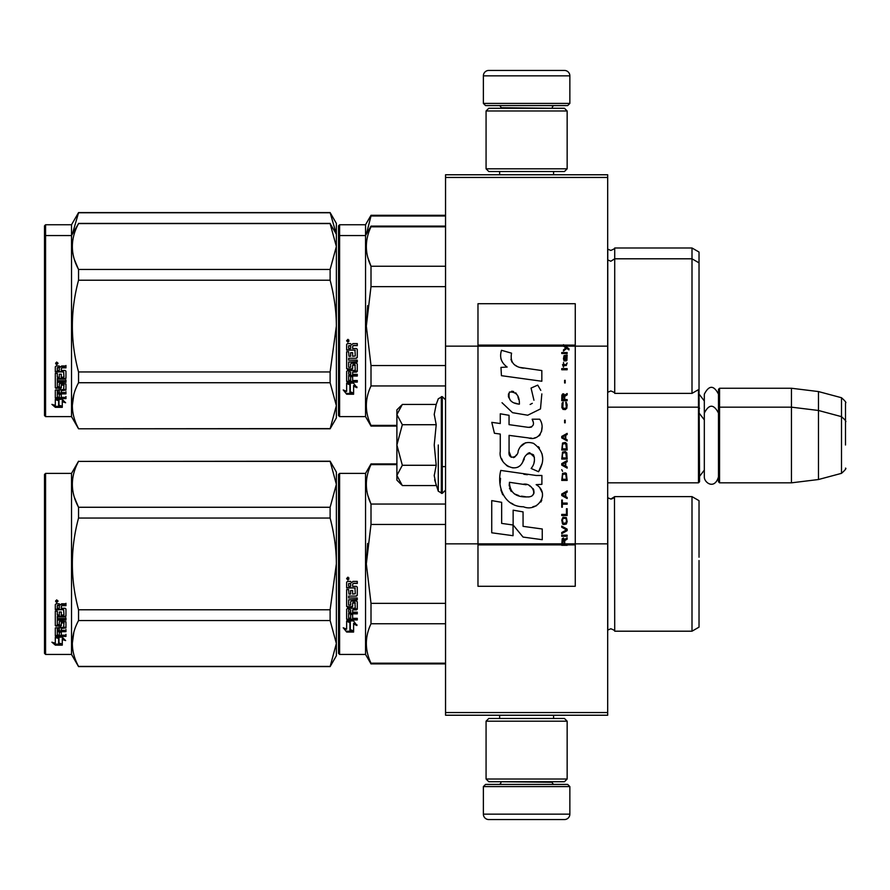 <?xml version="1.0" encoding="UTF-8"?>
<svg xmlns="http://www.w3.org/2000/svg" width="890" height="890" viewBox="0 0 890 890"><rect width="100%" height="100%" fill="white"/><g stroke="black" fill="none" stroke-linecap="round" stroke-linejoin="round"><path stroke-width="1.33" d="M607.681 174.763L607.681 177.455L445.545 177.455L607.681 177.455L607.681 346.143L575.263 346.143L575.263 303.724L477.974 303.724L477.974 346.143L445.545 346.143L445.545 174.763L607.681 174.763M607.681 712.545L445.545 712.545L445.545 715.237L607.681 715.237L607.681 346.143M607.681 543.857L575.263 543.857L575.263 346.143L563.481 346.143L565.884 347.845L563.47 349.915L563.47 351.049L566.685 348.413L568.988 349.915L568.988 348.791L563.47 344.697L563.47 346.143L477.974 346.143L477.974 543.857L445.545 543.857L445.545 346.143M445.545 712.545L445.545 543.857M569.856 103.418L567.687 105.576L485.54 105.576L483.37 103.418L569.856 103.418L569.856 75.85A5.407 5.407 -137.2 0 0 564.449 70.444L545.526 70.444M553.58 174.763L553.58 171.514M499.646 174.763L499.646 171.514M500.936 108.28L500.936 107.735A2.158 2.158 137.8 0 0 498.778 105.576M552.289 108.28L500.936 107.735M554.448 105.576A2.158 2.158 -137.8 0 0 552.289 107.735M483.37 103.418L483.37 75.85L569.856 75.85M507.701 70.444L488.777 70.444A5.407 5.407 137.2 0 0 483.37 75.85M488.777 70.444L564.449 70.444M483.37 786.582L485.54 784.424L567.687 784.424L569.856 786.582L483.37 786.582L483.37 814.15A5.407 5.407 42.8 0 0 488.777 819.557L507.701 819.557M499.646 715.237L499.646 718.486M553.58 715.237L553.58 718.486M552.289 781.72L552.289 782.265A2.158 2.158 -42.2 0 0 554.448 784.424M500.936 781.72L552.289 782.265M498.778 784.424A2.158 2.158 42.2 0 0 500.936 782.265M569.856 786.582L569.856 814.15L483.37 814.15M545.526 819.557L564.449 819.557A5.407 5.407 -42.8 0 0 569.856 814.15M564.449 819.557L488.777 819.557M486.074 168.811L488.777 171.514L564.449 171.514L567.153 168.811L486.074 168.811L486.074 110.983L488.777 108.28L564.449 108.28L567.153 110.983L486.074 110.983M553.903 110.983L499.323 110.983M567.153 110.983L567.153 168.811M486.074 779.017L488.777 781.72L564.449 781.72L567.153 779.017L486.074 779.017L486.074 721.189L488.777 718.486L564.449 718.486L567.153 721.189L486.074 721.189M553.903 721.189L499.323 721.189M567.153 721.189L567.153 779.017M607.681 482.836L698.483 482.836L698.483 389.642M698.483 482.836L699.573 481.757L699.028 388.785M719.565 482.836L718.486 481.757L718.486 389.33L719.565 388.251L791.455 388.251L791.455 482.836L719.565 482.836L719.565 388.251M818.477 391.567L841.495 397.73L841.495 473.347L818.477 479.521L818.477 391.567L791.455 388.251M845.5 426.088L845.5 426.076C845.5 396.25 845.5 396.25 845.5 426.088L845.5 445C845.5 415.174 845.5 415.174 845.5 445C845.5 474.826 845.5 474.826 845.5 445M396.896 451.931L396.896 456.514M401.535 484.772L396.896 480.133L396.896 475.427L402.325 485.562L436.211 485.562L434.231 475.638L436.211 465.281L434.231 445L436.211 424.719L434.231 414.362L436.211 404.438L402.325 404.438L396.896 414.573L396.896 475.427L402.336 465.281L396.896 445L402.336 424.719L436.211 424.719M438.281 445L438.281 491.236L438.281 445M434.632 479.799L438.281 491.236L442.297 493.372L445.545 490.134M434.231 475.727L434.231 475.115L434.231 475.727M434.231 414.273L434.231 414.885L434.231 414.273M402.336 424.719L396.896 414.573L396.896 409.867L401.524 405.239M436.211 465.281L402.336 465.281M718.486 476.918C714.492 490.134 704.101 482.614 704.324 476.918L704.324 394.17C709.041 385.036 713.769 385.036 718.486 394.17M338.523 474.459L338.523 563.904L338.523 474.459L339.602 473.38L339.602 654.439L338.523 653.36L338.523 572.359M338.523 572.493L338.523 644.983L338.523 572.493M338.523 555.416L338.523 482.836L338.523 555.416M699.028 308.774L699.028 312.001M338.523 225.838L338.523 315.282L338.523 225.838L339.602 224.747L365.545 224.747L371.008 215.291L445.545 215.291M445.545 215.992L371.008 215.992L371.008 215.291M338.523 320.689L338.523 315.282M338.523 334.729L338.523 396.361L338.523 334.729M338.523 310.721L338.523 234.215L338.523 310.721M338.523 236.64L338.523 326.096L338.523 236.64L339.602 235.561L339.602 224.747M338.523 341.627L338.523 415.541L339.602 416.62L365.545 416.62L365.545 224.747M366.357 234.159L371.008 215.992M699.028 332.782L699.028 252.048L691.997 247.987L691.997 393.38L614.712 393.38C615.212 392.957 613.911 392.145 610.829 390.955L607.681 392.301M614.712 393.38L614.712 247.987L691.997 247.987M336.331 234.148L330.123 212.588L336.364 223.401L336.364 246.519L330.123 223.59L78.542 223.59C70.299 238.876 70.299 254.162 78.542 269.447L78.542 280.228L330.123 280.228L330.123 269.447L78.542 269.447M330.123 212.588L78.542 212.588L71.523 224.747L45.579 224.747L44.5 225.838L44.5 415.541L45.579 416.62L71.523 416.62L71.523 235.561L45.579 235.561L45.579 416.62M330.123 212.777L78.542 212.777L72.335 234.159M71.523 224.747L71.523 235.561L78.542 223.59M45.579 224.747L45.579 235.561L44.5 236.64M699.028 570.59L699.028 560.533M396.896 464.613L371.008 464.613L371.008 463.913L396.896 463.913M338.523 563.904L338.523 653.36L338.523 563.904M338.523 559.343L338.523 482.836L338.523 559.343M339.602 654.439L365.545 654.439L365.545 473.38L371.008 463.913M350.304 622.555L346.633 620.897L353.497 620.897L356.946 625.503L353.608 624.035L353.608 631.744L350.304 630.409L350.304 621.854L348.157 620.897M353.608 630.932L350.304 629.608M353.608 623.323L353.608 624.035L353.608 623.323L356.946 624.769M346.688 632.056L353.608 632.056L349.926 630.565L349.926 622.722L346.633 621.242L346.633 629.197L343.228 627.773L346.688 632.056L344.152 628.162M351.583 631.232L346.688 631.232M352.629 584.307L352.629 586.332L356.445 586.332L357.279 587.178L357.279 595.299L356.445 596.1L348.635 596.1L348.635 597.98L357.279 597.98L357.279 599.838L348.635 599.838L348.635 605.089L350.627 605.089L350.627 601.774L351.472 601.006L356.445 601.006L357.279 601.774L357.279 609.172L356.445 609.895L352.629 609.895L352.629 612.153L357.279 612.153L357.279 613.844L348.635 613.844L348.635 618.06L350.627 618.316L350.627 614.512L352.629 614.512L352.629 618.316L357.279 618.316L357.279 619.918L347.467 619.918L346.633 619.251L346.633 609.172L347.467 608.448L355.277 608.159L354.954 602.875L352.629 603.175L352.629 606.457L351.795 607.191L347.467 607.191L346.633 606.457L346.633 589.569L348.635 589.569L348.958 594.086L350.627 594.086L350.627 590.526L352.629 590.526L352.629 594.086L355.277 593.775L354.954 587.956L346.633 587.956L346.633 582.26L347.467 581.393L350.471 581.393L351.717 582.683L352.952 581.393L357.279 581.393L357.279 583.462L353.475 583.462L352.629 584.307L353.475 583.228L357.279 583.228M356.445 596.1L348.635 596.1M357.279 599.404L348.635 599.838M357.279 608.638L352.629 609.895M357.279 613.243L348.635 613.243L348.635 613.844M347.467 619.918L346.633 618.595M355.277 603.175L354.954 602.408L352.952 602.408L352.629 603.175M352.629 605.945L351.795 606.68L347.467 606.68L346.633 605.945M355.277 587.99L346.633 587.667M348.635 610.173L348.635 611.886L350.627 612.153L350.627 609.895L348.635 609.628L348.635 611.308M350.627 609.895L348.635 609.628M348.635 583.784L348.635 586.332L350.627 586.332L350.627 583.462L348.635 583.784M350.627 583.462L348.635 583.551M357.279 619.251L347.467 619.251M357.279 594.932L356.445 595.71M347.979 579.991L346.633 578.567L347.979 577.143L347.979 579.991L346.633 578.478M367.626 543.434L366.324 563.904L370.963 524.688M445.545 663.195L371.008 663.195L371.008 663.895L445.545 663.895M445.545 603.342L371.008 603.342L371.008 623.756L445.545 623.756M371.008 663.195C364.811 650.056 364.811 636.906 371.008 623.756M371.008 603.342L366.324 563.904M445.545 524.466L371.008 524.466L371.008 504.051C364.811 490.913 364.811 477.763 371.008 464.613M367.893 495.585L371.008 504.051L445.545 504.051M614.478 497.043L614.712 631.199C615.212 630.776 613.911 629.964 610.829 628.763L607.681 630.109M699.028 557.218L699.028 500.67L691.997 496.62L691.997 631.199L614.712 631.199C615.212 630.776 613.911 629.964 610.829 628.763M699.028 563.904L699.028 627.139L691.997 631.199M348.925 577.91L348.09 578.467L348.925 579.156L347.022 579.156L347.022 578.066L348.146 577.91M347.734 578.867L347.411 578.311L347.734 578.867M330.123 666.599L336.364 655.785L336.364 643.481L330.123 620.553L330.123 609.772L336.364 563.904C336.342 549.208 334.262 533.922 330.123 518.047L330.123 507.267L336.364 484.338L330.123 461.209L336.364 472.023L336.364 643.481L330.123 666.599L78.542 666.599L71.523 654.439L45.579 654.439L44.5 653.36L44.5 474.459L45.579 473.38L45.579 654.439M74.404 497.399L78.431 507.055M73.837 632.367L72.301 643.481M330.123 518.047L78.542 518.047C70.299 548.618 70.299 579.19 78.542 609.772L78.542 620.553C70.299 635.838 70.299 651.124 78.542 666.41L78.542 666.599M330.123 609.772L78.542 609.772M330.123 507.267L78.542 507.267L78.542 518.047M330.123 461.398L78.542 461.398C70.299 476.695 70.299 491.981 78.542 507.267M330.123 461.209L78.542 461.398M78.542 461.209L71.523 473.38L71.523 654.439M330.123 620.553L78.542 620.553M330.123 666.41L78.542 666.41M71.523 473.38L45.579 473.38M57.917 637.162L58.985 637.518L58.985 644.037L62.278 644.95L62.278 644.182L58.607 643.192L58.607 638.531L58.607 644.149L62.278 645.15L55.369 645.15L55.369 644.182L58.751 644.182M58.985 643.081L62.278 643.982M58.985 638.408L55.313 637.162L62.178 637.162L65.626 640.577L62.278 639.51L62.278 638.597L64.213 639.22M62.278 639.51L62.278 644.95M55.313 604.577L55.313 609.728L63.635 609.728L55.313 609.183L55.313 604.577L56.148 603.787L59.152 603.787L60.387 604.966L61.633 603.787L65.96 603.787L65.96 605.667L62.144 605.667L61.31 606.446L62.144 605.167L65.96 605.167L65.96 603.309M61.31 606.446L61.31 608.27L65.126 608.27L65.96 609.027L65.96 615.58L65.126 616.904L65.96 616.214L65.96 609.027M65.126 616.904L57.305 616.904L57.305 618.528L65.96 618.528L65.96 620.119L57.305 620.119L57.305 619.451L65.96 619.451L65.96 617.871M57.305 620.119L57.305 624.546L59.307 624.546L59.307 621.765L59.307 623.823M59.307 621.765L60.153 621.12L65.96 621.765L65.96 627.161L61.31 627.739L61.31 628.507L61.31 627.739M65.96 621.765L65.96 627.917L61.31 628.507L61.31 630.343L65.96 630.343L65.96 631.689L57.305 631.689L57.305 630.877L57.305 634.993L59.307 635.193L59.307 632.223L59.307 634.336M65.96 629.542L65.96 630.877L57.305 630.877M59.307 631.689L61.31 631.689M59.307 632.223L61.31 632.223L61.31 634.336M61.31 632.223L61.31 635.193L65.96 635.193L65.96 636.417L56.148 636.417L56.148 635.549L65.96 635.549L65.96 634.336M56.148 636.417L55.313 635.905L55.313 627.917L55.313 635.048L56.148 635.549M63.958 622.244L63.958 622.944L63.635 621.999L61.633 621.999L61.31 622.944L61.31 622.244M56.148 626.293L55.313 624.947L55.313 611.163L55.313 625.692L60.476 626.293L61.31 625.692L61.31 622.944L63.958 622.944L63.635 627.328L55.313 627.917M55.313 611.163L57.305 611.163L57.305 614.267M57.305 611.163L57.305 614.879L59.307 615.146L59.307 612.009L59.307 614.534M59.307 612.009L61.31 612.009L61.31 614.534M61.31 612.009L61.31 615.146L63.958 614.879L63.635 609.728M57.305 628.74L57.305 630.12L59.307 630.343L59.307 627.739L59.307 628.507L57.305 628.74L57.305 627.962L57.305 629.33M59.307 605.667L57.305 605.467L57.305 608.27L59.307 608.27L59.307 605.167L57.305 605.467M57.305 627.962L59.307 627.739M56.148 625.548L61.31 624.947M65.126 616.269L57.305 616.269L57.305 617.871M56.66 602.497L56.66 599.871L58.017 601.195L56.66 602.497L57.538 601.729M57.995 600.961L57.605 601.673M55.369 645.15L51.909 642.202L55.313 643.203L55.313 637.418L58.607 638.531M55.313 637.418L55.313 642.257M53.545 642.691L55.369 644.182M56.026 600.561L56.404 601.462L56.026 600.561M57.605 601.462L55.703 601.729L55.703 600.728L57.605 600.583L56.771 601.095L57.605 601.462M699.028 319.41L699.028 322.725M445.545 226.805L371.008 226.805L371.008 226.105L445.545 226.105M338.523 326.096L338.523 415.541L338.523 326.096M338.523 334.684L338.523 407.164L338.523 334.684M338.523 321.524L338.523 245.017L338.523 321.524M339.602 416.62L339.602 235.561L365.545 235.561L371.008 226.105M350.304 384.747L346.633 383.089L353.497 383.089L356.946 387.684L353.608 386.227L353.608 393.936L350.304 392.59L350.304 384.046L348.157 383.089M353.608 393.124L350.304 391.8M353.608 385.503L353.608 386.227L353.608 385.503L356.946 386.95M346.688 394.237L353.608 394.237L349.926 392.746L349.926 384.914L346.633 383.434L346.633 391.389L343.228 389.954L346.688 394.237L344.152 390.343M351.583 393.425L346.688 393.425M352.629 346.499L352.629 348.524L356.445 348.524L357.279 349.358L357.279 357.491L356.445 358.281L348.635 358.281L348.635 360.161L357.279 360.161L357.279 362.019L348.635 362.019L348.635 367.27L350.627 367.27L350.627 363.954L351.472 363.187L356.445 363.187L357.279 363.954L357.279 371.364L356.445 372.087L352.629 372.087L352.629 374.345L357.279 374.345L357.279 376.025L348.635 376.025L348.635 380.241L350.627 380.508L350.627 376.704L352.629 376.704L352.629 380.508L357.279 380.508L357.279 382.099L347.467 382.099L346.633 381.432L346.633 371.364L347.467 370.629L355.277 370.351L354.954 365.067L352.629 365.356L352.629 368.638L351.795 369.383L347.467 369.383L346.633 368.638L346.633 351.75L348.635 351.75L348.958 356.278L350.627 356.278L350.627 352.707L352.629 352.707L352.629 356.278L355.277 355.967L354.954 350.148L346.633 350.148L346.633 344.452L347.467 343.584L350.471 343.584L351.717 344.864L352.952 343.584L357.279 343.584L357.279 345.643L353.475 345.643L352.629 346.499L353.475 345.409L357.279 345.409M356.445 358.281L348.635 358.281M357.279 361.596L348.635 362.019M357.279 370.819L352.629 372.087M357.279 375.435L348.635 375.435L348.635 376.025M347.467 382.099L346.633 380.775M355.277 365.356L354.954 364.6L352.952 364.6L352.629 365.356M352.629 368.137L351.795 368.861L347.467 368.861L346.633 368.137M355.277 350.182L346.633 349.859M348.635 372.365L348.635 374.067L350.627 374.345L350.627 372.087L348.635 371.809L348.635 373.5M350.627 372.087L348.635 371.809M348.958 372.087L348.958 371.531M348.635 345.976L348.635 348.524L350.627 348.524L350.627 345.643L348.635 345.976M350.627 345.643L348.635 345.732M357.279 381.432L347.467 381.432M357.279 357.113L356.445 357.902M347.979 342.172L346.633 340.759L347.979 339.324L347.979 342.172L346.633 340.67M367.626 305.615L366.324 326.096L370.963 286.869M396.896 425.387L371.008 425.387L371.008 426.088L396.896 426.088M445.545 365.534L371.008 365.534L371.008 385.949L445.545 385.949M371.008 425.387C364.811 412.237 364.811 399.087 371.008 385.949M371.008 365.534L366.324 326.096M445.545 286.658L371.008 286.658L371.008 266.243C364.811 253.094 364.811 239.944 371.008 226.805M367.893 257.766L371.008 266.243L445.545 266.243M699.028 326.096L699.028 389.33L691.997 393.38M348.925 340.091L348.09 340.659L348.925 341.337L347.022 341.337L347.022 340.258L348.146 340.091M347.734 341.048L347.411 340.492L347.734 341.048M330.123 269.447L336.364 246.519L336.364 405.662L330.123 428.791L78.542 428.791L71.523 416.62M336.364 234.215L330.123 223.59M74.404 259.591L78.431 269.236M73.837 394.548L72.301 405.662M330.123 280.228C334.262 296.103 336.342 311.389 336.364 326.096L330.123 371.953L330.123 382.733L336.364 405.662L336.364 417.977L330.123 428.791M330.123 371.953L78.542 371.953C70.299 341.382 70.299 310.81 78.542 280.228M330.123 428.602L78.542 428.791M78.542 428.602C70.299 413.305 70.299 398.019 78.542 382.733L78.542 371.953M330.123 382.733L78.542 382.733M57.917 399.354L58.985 399.699L58.985 406.229L62.278 407.142L62.278 406.374L58.607 405.373L58.607 400.723L58.607 406.33L62.278 407.342L55.369 407.342L55.369 406.374L58.751 406.374M58.985 405.273L62.278 406.174M58.985 400.589L55.313 399.354L62.178 399.354L65.626 402.758L62.278 401.69L62.278 400.789L64.213 401.401M62.278 401.69L62.278 407.142M55.313 366.769L55.313 371.92L63.635 371.92L55.313 371.364L55.313 366.769L56.148 365.979L59.152 365.979L60.387 367.147L61.633 365.979L65.96 365.979L65.96 367.859L62.144 367.859L61.31 368.627L62.144 367.359L65.96 367.359L65.96 365.501M61.31 368.627L61.31 370.463L65.126 370.463L65.96 371.219L65.96 377.772L65.126 379.084L65.96 378.395L65.96 371.219M65.126 379.084L57.305 379.084L57.305 380.709L65.96 380.709L65.96 382.311L57.305 382.311L57.305 381.632L65.96 381.632L65.96 380.063M57.305 382.311L57.305 386.738L59.307 386.738L59.307 383.946L59.307 386.015M59.307 383.946L60.153 383.301L65.96 383.946L65.96 389.342L61.31 389.931L61.31 390.699L61.31 389.931M65.96 383.946L65.96 390.109L61.31 390.699L61.31 392.523L65.96 392.523L65.96 393.87L57.305 393.87L57.305 393.057L57.305 397.174L59.307 397.374L59.307 394.404L59.307 396.528M65.96 391.734L65.96 393.057L57.305 393.057M59.307 393.87L61.31 393.87M59.307 394.404L61.31 394.404L61.31 396.528M61.31 394.404L61.31 397.374L65.96 397.374L65.96 398.609L56.148 398.609L56.148 397.741L65.96 397.741L65.96 396.528M56.148 398.609L55.313 398.097L55.313 390.109L55.313 397.229L56.148 397.741M63.958 384.424L63.958 385.136L63.635 384.18L61.633 384.18L61.31 385.136L61.31 384.424M56.148 388.485L55.313 387.139L55.313 373.344L55.313 387.873L60.476 388.485L61.31 387.873L61.31 385.136L63.958 385.136L63.635 389.509L55.313 390.109M55.313 373.344L57.305 373.344L57.305 376.459M57.305 373.344L57.305 377.06L59.307 377.338L59.307 374.201L59.307 376.726M59.307 374.201L61.31 374.201L61.31 376.726M61.31 374.201L61.31 377.338L63.958 377.06L63.635 371.92M57.305 390.921L57.305 392.301L59.307 392.523L59.307 389.931L59.307 390.699L57.305 390.921L57.305 390.154L57.305 391.511M59.307 367.859L57.305 367.659L57.305 370.463L59.307 370.463L59.307 367.359L57.305 367.659M57.305 390.154L59.307 389.931M56.148 387.74L61.31 387.139M65.126 378.45L57.305 378.45L57.305 380.063M56.66 364.689L56.66 362.052L58.017 363.376L56.66 364.689L57.538 363.91M57.995 363.153L57.605 363.854M55.369 407.342L51.909 404.383L55.313 405.395L55.313 399.61L58.607 400.723M55.313 399.61L55.313 404.449M53.545 404.872L55.369 406.374M57.605 363.654L55.703 363.91L55.703 362.92L57.605 362.764L56.771 363.287L57.605 363.654M564.738 543.857L564.738 540.642L567.153 539.14L567.153 537.816L564.505 539.518L563.47 538.005L562.202 538.761L561.746 545.303L567.153 545.303L567.153 543.857L562.324 543.857L563.014 539.14L564.049 540.263L564.049 543.857M523.431 368.16C513.875 366.947 509.914 361.952 511.561 353.174L501.515 350.304C499.334 357.124 501.215 362.708 507.155 367.058L500.97 367.403L501.437 375.68L541.832 381.254L541.832 370.563L519.682 367.381M537.738 385.125L531.063 388.073L537.738 385.125L540.775 390.365M509.069 451.486L509.069 435.377L528.282 437.891C539.752 441.618 545.826 427.678 539.674 419.201L532.164 419.201C534.768 424.274 533.455 426.989 528.248 427.345L509.047 424.652L509.047 415.307L500.28 413.794L500.28 423.518L491.781 422.361L494.428 433.263L500.28 434.064L500.28 451.486C497.955 463.757 516.934 475.382 522.864 461.599C524.844 454.356 528.382 452.098 533.499 454.834C535.302 459.752 534.512 464.291 531.141 468.463L538.55 471.722C545.448 460.33 543.757 450.874 533.499 443.353C526.09 441.062 520.995 443.576 518.191 450.874C518.102 457.916 507.745 460.186 509.069 451.486L511.216 457.282M536.158 475.471L500.792 470.432C496.631 486.496 504.152 506.788 523.431 506.766C537.76 512.684 550.599 493.149 536.158 484.649L541.899 484.327L541.899 475.471L536.158 475.471M513.141 510.17L513.141 525.011L523.053 537.071L542.255 539.696L542.255 528.994L523.064 526.346L523.064 511.884L513.141 510.17M491.736 532.787L513.041 535.702L513.041 525L501.66 523.398L501.66 502.327L491.736 500.614L491.736 532.787M561.746 536.303L567.153 536.303L567.153 535.168L561.746 535.168L561.746 536.303M561.746 533.655L567.153 530.64L567.153 529.127L561.746 526.101L561.746 527.236L566.463 529.884L561.746 532.532L561.746 533.655M561.746 520.06L562.547 524.032L563.581 524.599L566.34 524.032L567.153 521.573L566.34 517.613L563.014 517.235L561.746 520.06M561.746 514.398L561.746 515.533L567.153 515.533L567.153 508.735L566.463 508.735L566.463 514.398L561.746 514.398M567.153 492.114L567.153 490.98L561.746 494.006L561.746 495.519L567.153 498.534L567.153 497.399L565.773 496.642L565.773 492.871L567.153 492.114M566.34 473.424L565.306 472.857L562.547 473.424L561.746 480.411L567.153 480.411L566.34 473.424M562.547 471.344L561.746 469.642L562.547 471.344M561.746 465.114L567.153 468.129L567.153 466.994L565.773 466.249L565.773 462.466L567.153 461.71L567.153 460.575L561.746 463.601L561.746 465.114M566.808 452.832L565.306 451.519L562.547 452.087L561.746 459.073L567.153 459.073L566.808 452.832M566.808 443.776L565.306 442.452L562.547 443.02L561.746 450.006L567.153 450.006L566.808 443.776M565.195 422.817L565.195 420.169L564.616 420.169L564.616 422.817L565.195 422.817M561.746 369.751L567.153 369.751L567.153 368.616L561.746 368.616L561.746 369.751M567.03 357.09L567.153 355.021L564.049 355.588L563.47 358.792L564.16 361.062L564.16 356.534L564.738 356.345L564.85 359.549L565.773 361.062L566.919 360.305L567.03 357.09M562.324 500.047L561.746 500.047L561.746 507.222L562.324 507.222L562.324 504.196L567.153 504.196L567.153 503.072L562.324 503.072L562.324 500.047M567.153 433.386L561.746 436.411L561.746 437.913L567.153 440.939L567.153 439.805L565.773 439.048L565.773 435.277L567.153 434.52L567.153 433.386M566.229 365.59L567.153 362.953L565.995 364.644L563.926 364.644L563.47 362.575L563.47 364.644L562.547 364.644L563.47 367.103L563.926 365.59L566.229 365.59M566.34 402.414L565.773 402.224L566.34 407.331L565.306 408.454L562.78 407.898L563.125 402.224L562.091 403.17L561.857 407.52L563.014 409.4L565.306 409.589L566.808 408.276L567.153 404.872L566.34 402.414M567.153 399.588L564.738 399.588L564.738 396.373L567.153 394.86L567.153 393.547L564.505 395.238L563.815 393.914L562.669 393.914L561.857 395.238L561.746 400.723L567.153 400.723L567.153 399.588M565.195 382.967L565.195 380.319L564.616 380.319L564.616 382.967L565.195 382.967M567.153 353.508L567.153 352.562L561.746 352.562L561.746 353.508L567.153 353.508M561.746 545.136L567.153 545.136M517.312 366.491L515.299 365.234M512.05 362.174L510.938 359.349M500.914 358.648L501.415 360.027M531.063 388.073L533.944 400.233M532.309 403.326L530.14 404.472M502.027 402.725L512.529 412.682L527.737 415.218L540.486 408.933L541.832 393.903M538.55 471.722L542.11 463.557M542.522 457.304L542.043 453.811M539.429 447.97L538.372 446.647M525.578 442.764L520.405 446.78M516.356 454.879L515.143 456.681M514.598 457.149L513.452 457.638M521.952 463.49L524.321 459.006M526.391 454.935L526.991 454.134M527.981 453.299L529.294 452.788M529.728 452.732L534.401 457.26M534.478 460.019L534.022 462.689M501.66 458.751L502.683 461.02M506.399 465.403L508.591 466.705M512.117 467.751L513.775 467.895M517.769 467.228L520.127 465.715M532.164 419.201L533.355 422.416M531.575 427.033L529.494 427.4M529.773 438.047L531.486 438.125M534.334 437.991L536.447 437.391M538.839 436.011L540.219 434.654M541.543 431.617L541.988 427.411M527.347 474.737L523.843 474.259M532.888 506.744L536.47 505.754M540.909 502.016L541.799 500.08M542.488 496.13L542.444 494.406M542.132 492.448L539.885 487.931M500.503 478.297L500.113 483.281M500.881 489.978L502.716 494.762M510.971 502.984L513.052 504.074M562.324 543.857L477.974 543.857L477.974 586.276L575.263 586.276L575.263 543.857L567.153 543.857M518.047 403.949L514.787 403.036M510.549 400.678L508.513 396.94M508.446 396.551L508.502 393.87M511.694 391.2L513.641 391.533M515.744 392.813L517.235 395.127M517.969 396.996L518.636 399.41M523.431 484.227C532.431 482.436 539.318 497.454 527.18 496.898C515.711 497.343 509.792 492.482 509.436 482.291L526.179 484.772M529.817 486.107L530.751 486.652M533.11 488.61L533.911 490.323M534.067 491.725L533.967 492.57M533.911 493.527L532.22 495.73M529.161 496.887L528.46 496.932M525.434 496.72L521.484 496.153M518.714 495.53L514.387 493.906M511.249 491.503L509.458 488.065M509.214 486.007L509.291 483.704M565.139 346.143L564.115 345.109L575.263 345.109M519.382 404.149C511.071 403.381 507.745 399.354 509.414 392.067C516.233 391.645 519.56 395.672 519.382 404.149M562.436 520.06L563.125 518.358L565.773 518.358L566.463 520.06L566.118 522.897L563.125 523.276L562.436 520.06M565.306 493.06L565.306 496.453L562.202 494.762L565.306 493.06M562.436 475.872L563.125 474.181L565.773 474.181L566.463 479.276L562.436 479.276L562.436 475.872M565.306 462.655L565.306 466.06L562.202 464.358L565.306 462.655M562.436 454.534L563.125 452.832L565.773 452.832L566.463 457.938L562.436 457.938L562.436 454.534M562.436 445.467L563.125 443.776L565.773 443.776L566.463 448.872L562.436 448.872L562.436 445.467M565.884 356.345L566.685 358.036L566.229 360.116L565.195 358.414L565.195 356.345L565.884 356.345M565.306 435.466L565.306 438.859L562.202 437.168L565.306 435.466M564.049 399.588L562.324 399.588L563.014 394.86L563.926 395.427L564.049 399.588M563.47 345.287L564.115 345.287L563.47 344.864M436.211 404.438L438.281 398.764L442.297 396.628L442.297 493.372M441.329 396.628L441.329 493.372M607.77 392.223L607.77 249.156L610.829 250.424C614.078 249.044 615.368 248.232 614.712 247.987M607.77 630.031L607.77 497.777L610.829 499.045L614.712 496.62L691.997 496.62M356.445 372.087L356.445 371.531M567.153 544.713L561.746 544.713M563.47 345.109L477.974 345.109M561.746 544.891L477.974 544.891M575.263 544.891L567.153 544.891M704.324 400.99L699.573 394.737M841.495 397.73C845.266 401.09 846.601 402.825 845.5 402.959M442.297 466.616L445.545 466.616M607.681 407.164L698.483 407.164L699.573 408.243M704.324 470.098L699.573 476.35M704.324 419.902L699.573 413.65M718.486 408.243L719.565 407.164L791.455 407.164L818.477 410.479L841.495 416.654C845.266 420.002 846.601 421.738 845.5 421.871M818.477 479.521L791.455 482.836M841.495 473.347C845.266 469.998 846.601 468.262 845.5 468.129M442.297 396.628L445.545 399.866M718.486 413.082C713.769 403.949 709.041 403.949 704.324 413.082M613.7 497.955L611.552 498.99M339.602 473.38L365.545 473.38M365.545 654.439L371.008 663.895M607.681 259.891L610.829 261.237L614.712 258.801L691.997 258.801L699.028 262.862M365.545 416.62L371.008 426.088M330.123 223.401L78.542 223.401"/></g></svg>
